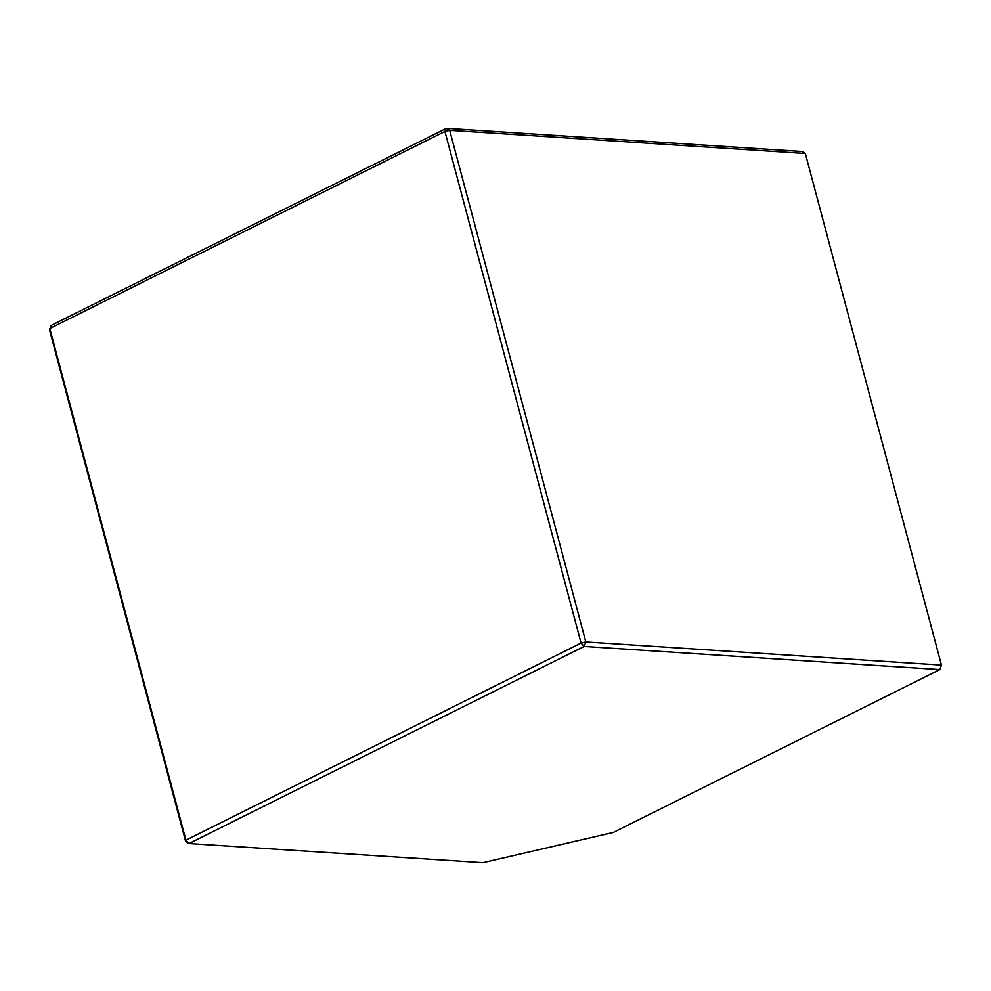 <?xml version="1.0" encoding="UTF-8"?>
<svg xmlns="http://www.w3.org/2000/svg" width="991" height="991" viewBox="0 0 991 991"><rect width="100%" height="100%" fill="white"/><g stroke="black" fill="none" stroke-linecap="round" stroke-linejoin="round"><path stroke-width="1.49" d="M185.936 840.157L49.798 328.529L444.922 131.444L581.06 643.06L185.936 840.157L185.676 841.545L189.046 843.539L584.17 646.442L939.815 669.582L613.318 832.44L482.914 862.653L189.046 843.539L482.914 862.653L613.318 832.44L939.815 669.582L584.17 646.442L189.046 843.539L185.936 840.157L185.676 841.545L49.55 329.929L185.676 841.545L189.046 843.539L185.936 840.157L581.06 643.06L584.17 646.442L585.817 641.957L449.679 130.341L805.324 153.469L941.45 665.097L585.817 641.957L581.06 643.06L444.922 131.444L49.798 328.529L185.936 840.157M801.954 151.487L446.322 128.347L51.185 325.432L446.322 128.347L444.922 131.444L449.679 130.341L585.817 641.957L581.06 643.06L584.17 646.442L585.817 641.957L941.45 665.097L939.815 669.582L941.45 665.097L805.324 153.469L449.679 130.341L446.322 128.347L444.922 131.444L449.679 130.341L446.322 128.347L801.954 151.487L805.324 153.469L801.954 151.487M49.55 329.929L51.185 325.432L49.55 329.929"/></g></svg>
